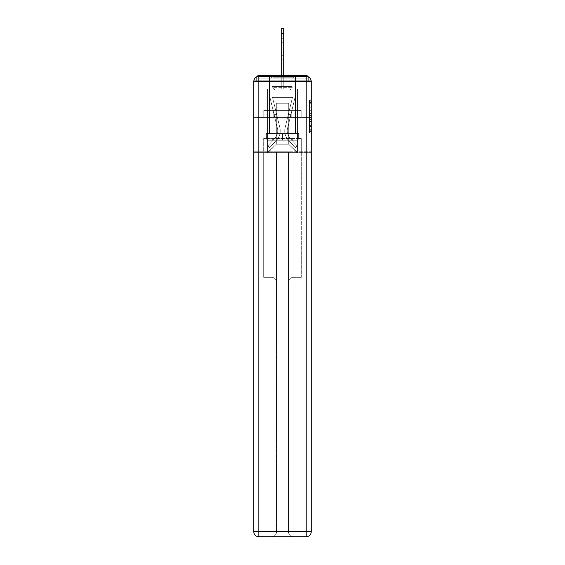 <?xml version="1.0" encoding="UTF-8"?>
<svg xmlns="http://www.w3.org/2000/svg" width="565" height="565" viewBox="0 0 565 565"><rect width="100%" height="100%" fill="white"/><g stroke="black" fill="none" stroke-linecap="round" stroke-linejoin="round"><path stroke-width="0.42" stroke-dasharray="2.83 2.12" d="M309.535 110.302L309.535 115.564L311.209 115.564L311.209 131.497L311.209 101.926L311.209 115.564L309.535 115.564L309.535 101.432L309.535 133.142L309.535 100.28L309.535 130.84L311.209 130.84L309.535 130.84L311.209 130.84L309.535 130.84L309.535 125.585L309.535 133.142L311.209 133.142L311.209 100.28L311.209 130.755L311.209 117.859L309.535 117.859L311.209 117.859L311.209 125.585L311.209 102.583L309.535 102.583L311.209 102.583L311.209 133.142L311.209 101.926L311.209 133.142L309.535 133.142L309.535 100.28L311.209 100.28L311.209 101.926L311.209 100.28L311.209 101.926L311.209 100.28L311.209 101.432L311.209 100.28L309.535 100.28L309.535 102.583L311.209 102.583L309.535 102.583L309.535 110.302L311.209 110.302M295.559 75.618L295.559 110.436L269.441 110.436L295.559 110.436L269.441 110.436L269.441 75.618L295.559 75.618L269.441 75.618L295.559 75.618L269.441 75.618L269.441 110.436L295.559 110.436L295.559 75.618L269.441 75.618M311.209 113.586L311.209 111.948L311.209 113.586L309.535 113.586L309.535 106.976L309.535 126.447L309.535 121.56L311.209 121.56L309.535 121.56L309.535 133.142L311.209 133.142L309.535 133.142L311.209 133.142L309.535 133.142L309.535 100.28L311.209 100.28L309.535 100.28L311.209 100.28L309.535 100.28L309.535 113.586L311.209 113.586M311.209 81.48L306.188 81.48L306.188 76.459A5.021 5.021 0 0 1 311.209 81.48A5.021 5.021 0 0 0 306.188 76.459A5.021 5.021 0 0 1 311.209 81.48A5.021 5.021 0 0 0 306.188 76.459L258.812 76.459L258.812 81.48L306.188 81.48L306.188 531.729L258.812 531.729L258.812 81.48L253.791 81.48A5.021 5.021 0 0 1 258.812 76.459L306.188 76.459L258.812 76.459A5.021 5.021 0 0 0 253.791 81.48L253.791 531.729A5.021 5.021 0 0 0 258.812 536.75L306.188 536.75A5.021 5.021 0 0 0 311.209 531.729L311.209 81.48L311.209 117.463L311.209 81.48L311.209 117.463L253.791 117.463L311.209 117.463L253.791 117.463L253.791 81.48L253.791 117.463L311.209 117.463L253.791 117.463L311.209 117.463L253.791 117.463L311.209 117.463L311.209 152.614L253.791 152.614L311.209 152.614L311.209 80.809L308.695 80.809L308.695 78.132A2.507 2.507 0 0 0 308.412 76.981M281.243 75.618L281.243 33.271L281.243 89.009L281.243 33.271L281.243 89.009L281.243 33.271L281.243 89.009L281.243 33.271L281.243 89.009L281.243 33.271L283.757 33.271L281.243 33.271L283.757 33.271L281.243 33.271L283.757 33.271L281.243 33.271L283.757 33.271L281.243 33.271L281.243 28.25L283.757 28.25L281.243 28.25L283.757 28.25L283.757 33.271L281.243 33.271L281.243 28.25L281.243 89.009L281.243 80.809L281.243 89.009L281.243 80.809L281.243 89.009L281.243 80.809L281.243 89.009L281.243 80.809L281.243 89.009L281.243 80.809L281.243 89.009L281.243 80.809L283.757 80.809L281.243 80.809L283.757 80.809L281.243 80.809L283.757 80.809L281.243 80.809L283.757 80.809L281.243 80.809L283.757 80.809L281.243 80.809L283.757 80.809L281.243 80.809L281.243 89.009L281.243 80.809L283.757 80.809L281.243 80.809L281.243 89.009L267.436 89.009L267.436 152.614L297.564 152.614L297.564 89.009L267.436 89.009L267.436 152.614L276.306 144.245L276.306 103.24L276.306 144.245L276.306 103.24L288.694 103.24L288.694 144.245L297.564 152.614L297.564 89.009L267.436 89.009L267.436 152.614L276.306 144.245L276.306 103.24L276.306 144.245L276.306 103.24L288.694 103.24L288.694 144.245L297.564 152.614L297.564 89.009L267.436 89.009L267.436 152.614L276.306 144.245L276.306 103.24L288.694 103.24L288.694 144.245L297.564 152.614L297.564 89.009L267.436 89.009L267.436 152.614L276.306 144.245L276.306 103.24L288.694 103.24L288.694 144.245L297.564 152.614L297.564 89.009L267.436 89.009L267.436 152.614L276.306 144.245L276.306 103.24L288.694 103.24L288.694 144.245L297.564 152.614L297.564 89.009L267.436 89.009L267.436 152.614L276.306 144.245L276.306 103.24L288.694 103.24L288.694 144.245L297.564 152.614L297.564 89.009L267.436 89.009L267.436 152.614L276.306 144.245L276.306 103.24L288.694 103.24L288.694 144.245L297.564 152.614L297.564 89.009L283.757 89.009L297.564 89.009L283.757 89.009L297.564 89.009L283.757 89.009L297.564 89.009L283.757 89.009L283.757 28.25L283.757 89.009L267.436 89.009L267.436 152.614L276.306 144.245L276.306 103.24L288.694 103.24L288.694 144.245L297.564 152.614L297.564 89.009L297.564 152.614L297.564 89.009L297.564 152.614L297.564 89.009L297.564 152.614L267.937 152.614L276.306 144.245L276.306 103.24L288.694 103.24L288.694 144.245L297.063 152.614L288.694 144.245L297.063 152.614L288.694 144.245L297.063 152.614L288.694 144.245L276.306 144.245L276.306 103.24L288.694 103.24L288.694 144.245L297.063 152.614L288.694 144.245L288.694 103.24L276.306 103.24L288.694 103.24L288.694 144.245L288.694 103.24L276.306 103.24L276.306 144.245L288.694 144.245L288.694 103.24L276.306 103.24L288.694 103.24L288.694 144.245L288.694 103.24L276.306 103.24L276.306 144.245L267.436 152.614L267.937 152.614L267.436 152.614L267.937 152.614L267.436 152.614L267.436 89.009L267.436 152.614L267.436 89.009L267.436 152.614L267.436 89.009L283.757 89.009L283.757 28.25L281.243 28.25L281.243 89.009L283.757 89.009L283.757 28.25L283.757 89.009L283.757 28.25L281.243 28.25L283.757 28.25L283.757 89.009L281.243 89.009L283.757 89.009L283.757 28.25L281.243 28.25L281.243 89.009L283.757 89.009L283.757 28.25L283.757 89.009L283.757 28.25L281.243 28.25L283.757 28.25L283.757 33.271L281.243 33.271L281.243 28.25L281.243 89.009L283.757 89.009L283.757 75.618M256.588 76.981A2.507 2.507 0 0 0 256.305 78.132A2.507 2.507 0 0 1 258.812 75.618L306.188 75.618A2.507 2.507 0 0 1 308.695 78.132A2.507 2.507 0 0 0 306.188 75.618L258.812 75.618L306.188 75.618A2.507 2.507 0 0 1 308.695 78.132A2.507 2.507 0 0 0 306.188 75.618L258.812 75.618A2.507 2.507 0 0 0 256.305 78.132L256.305 80.809L256.305 78.132A2.507 2.507 0 0 1 258.812 75.618A2.507 2.507 0 0 0 256.305 78.132L256.305 80.809L253.791 80.809L253.791 152.614L253.791 117.463L253.791 151.773L311.209 151.773L311.209 531.729A5.021 5.021 0 0 1 306.188 536.75L293.461 536.75A5.021 5.021 0 0 1 288.44 531.729L288.44 151.773L263.671 151.773L263.671 277.309L271.539 277.309A5.021 5.021 0 0 1 276.56 282.331L276.56 531.729A5.021 5.021 0 0 1 271.539 536.75A5.021 5.021 0 0 0 276.56 531.729L276.56 282.331A5.021 5.021 0 0 0 271.539 277.309L263.671 277.309L271.539 277.309A5.021 5.021 0 0 1 276.56 282.331L276.56 151.773L276.56 282.331A5.021 5.021 0 0 0 271.539 277.309L263.671 277.309L263.671 151.773L263.671 277.309L263.671 151.773L253.791 151.773L276.56 151.773L276.56 531.729A5.021 5.021 0 0 1 271.539 536.75L306.188 536.75L306.188 531.729L311.209 531.729A5.021 5.021 0 0 1 306.188 536.75A5.021 5.021 0 0 0 311.209 531.729L311.209 151.773L253.791 151.773L253.791 531.729L253.791 81.48A5.021 5.021 0 0 1 258.812 76.459A5.021 5.021 0 0 0 253.791 81.48M311.16 80.809L253.84 80.809M256.305 80.809L308.695 80.809L256.305 80.809L308.695 80.809L256.305 80.809L308.695 80.809L256.305 80.809L308.695 80.809L256.305 80.809L308.695 80.809L308.695 78.132A2.507 2.507 0 0 0 306.188 75.618L258.812 75.618A2.507 2.507 0 0 0 256.305 78.132L256.305 80.809L258.812 80.809L256.305 80.809L256.305 78.132L256.305 80.809M306.188 80.809L258.812 80.809L306.188 80.809L306.188 78.132L258.812 78.132L258.812 80.809L258.812 78.132L306.188 78.132L306.188 80.809L306.188 78.132L258.812 78.132L258.812 80.809L258.812 78.132L306.188 78.132L306.188 80.809L306.188 78.132L258.812 78.132L258.812 80.809L258.812 78.132L306.188 78.132L306.188 80.809L306.188 78.132L258.812 78.132L258.812 80.809L258.812 78.132L306.188 78.132L306.188 80.809L306.188 78.132L258.812 78.132L258.812 80.809L258.812 78.132L306.188 78.132L306.188 80.809L306.188 78.132L258.812 78.132L258.812 80.809L258.812 78.132L306.188 78.132L306.188 80.809L306.188 78.132L258.812 78.132L258.812 80.809L258.812 78.132L306.188 78.132L306.188 80.809M306.188 75.618L306.188 78.132L308.695 78.132L306.188 78.132L306.188 75.618L306.188 78.132L308.695 78.132L306.188 78.132L306.188 75.618L306.188 78.132L308.695 78.132L306.188 78.132L306.188 75.618L306.188 78.132L308.695 78.132L306.188 78.132L306.188 75.618L306.188 78.132L308.695 78.132L306.188 78.132L306.188 75.618L306.188 78.132L308.695 78.132L306.188 78.132L306.188 75.618L306.188 78.132L308.695 78.132L306.188 78.132L306.188 75.618A2.507 2.507 0 0 1 308.695 78.132A2.507 2.507 0 0 0 306.188 75.618A2.507 2.507 0 0 1 308.695 78.132A2.507 2.507 0 0 0 306.188 75.618A2.507 2.507 0 0 1 308.695 78.132L308.695 80.809L308.695 78.132A2.507 2.507 0 0 0 306.188 75.618L258.812 75.618A2.507 2.507 0 0 0 256.305 78.132A2.507 2.507 0 0 1 258.812 75.618A2.507 2.507 0 0 0 256.305 78.132L258.812 78.132L258.812 75.618A2.507 2.507 0 0 0 256.305 78.132L258.812 78.132L258.812 75.618A2.507 2.507 0 0 0 256.305 78.132L258.812 78.132L258.812 75.618A2.507 2.507 0 0 0 256.305 78.132L258.812 78.132L258.812 75.618L258.812 78.132L256.305 78.132L258.812 78.132L258.812 75.618L258.812 78.132L256.305 78.132L258.812 78.132L258.812 75.618L258.812 78.132L256.305 78.132L258.812 78.132L258.812 75.618L258.812 78.132L256.305 78.132L258.812 78.132L258.812 75.618L258.812 78.132L256.305 78.132L258.812 78.132L258.812 75.618L306.188 75.618L258.812 75.618M263.848 117.463L301.152 117.463L263.848 117.463L263.848 110.436L301.152 110.436L273.178 110.436L273.178 117.463L273.178 110.436L291.822 110.436L291.822 117.463L291.822 110.436L301.152 110.436L301.152 117.463L301.152 110.436L263.848 110.436L263.848 117.463M309.535 115.564L311.209 115.564L309.535 115.564M309.535 101.432L309.535 100.28L309.535 101.432L311.209 101.432L309.535 101.432M309.535 126.362L309.535 119.505L309.535 126.362L311.209 126.362L309.535 126.362M309.535 119.505L309.535 117.859L311.209 117.859L309.535 117.859L309.535 119.505L311.209 119.505L309.535 119.505M309.535 106.976L309.535 102.583L309.535 106.976L311.209 106.976L309.535 106.976M309.535 100.28L311.209 100.28L309.535 100.28L309.535 101.926L309.535 100.28L311.209 100.28M309.535 133.142L311.209 133.142L309.535 133.142L309.535 131.497L309.535 133.142M291.822 110.436L291.822 117.463L291.822 110.436M273.178 110.436L273.178 117.463L273.178 110.436M285.148 127.626A13.722 13.722 0 0 0 288.433 140.198L295.304 147.592L297.148 145.883L295.304 147.592L288.433 140.198L295.304 147.592L297.148 145.883L295.304 147.592L288.433 140.198L295.304 147.592L297.148 145.883L295.304 147.592L288.433 140.198L295.304 147.592L297.148 145.883L295.304 147.592L288.433 140.198L295.304 147.592L297.148 145.883L295.304 147.592L288.433 140.198L295.304 147.592L297.148 145.883L295.304 147.592L288.433 140.198L295.304 147.592L297.148 145.883L295.304 147.592L288.433 140.198L295.304 147.592L297.148 145.883L295.304 147.592L288.433 140.198L295.304 147.592L297.148 145.883L295.304 147.592L288.433 140.198L295.304 147.592L297.148 145.883L295.304 147.592L288.433 140.198L295.304 147.592L297.148 145.883L295.304 147.592L288.433 140.198L295.304 147.592L297.148 145.883L295.304 147.592L288.433 140.198L295.304 147.592L297.148 145.883L295.304 147.592L288.433 140.198L295.304 147.592L297.148 145.883L295.304 147.592L288.433 140.198A13.722 13.722 0 0 1 284.76 130.854A13.722 13.722 0 0 0 288.433 140.198A13.722 13.722 0 0 1 284.76 130.854A13.722 13.722 0 0 0 288.433 140.198A13.722 13.722 0 0 1 284.76 130.854A13.722 13.722 0 0 0 288.433 140.198A13.722 13.722 0 0 1 284.76 130.854A13.722 13.722 0 0 0 288.433 140.198A13.722 13.722 0 0 1 284.76 130.854A13.722 13.722 0 0 0 288.433 140.198A13.722 13.722 0 0 1 284.76 130.854A13.722 13.722 0 0 0 288.433 140.198A13.722 13.722 0 0 1 284.76 130.854A13.722 13.722 0 0 0 288.433 140.198A13.722 13.722 0 0 1 284.76 130.854A13.722 13.722 0 0 0 288.433 140.198A13.722 13.722 0 0 1 284.76 130.854A13.722 13.722 0 0 0 288.433 140.198A13.722 13.722 0 0 1 284.76 130.854A13.722 13.722 0 0 0 288.433 140.198A13.722 13.722 0 0 1 284.76 130.854A13.722 13.722 0 0 0 288.433 140.198A13.722 13.722 0 0 1 284.76 130.854A13.722 13.722 0 0 0 288.433 140.198A13.722 13.722 0 0 1 284.76 130.854A13.722 13.722 0 0 0 288.433 140.198A13.722 13.722 0 0 1 285.148 127.626A13.722 13.722 0 0 0 284.76 130.854A13.722 13.722 0 0 1 285.148 127.626A13.722 13.722 0 0 0 284.76 130.854A13.722 13.722 0 0 1 285.148 127.626A13.722 13.722 0 0 0 284.76 130.854A13.722 13.722 0 0 1 285.148 127.626A13.722 13.722 0 0 0 284.76 130.854A13.722 13.722 0 0 1 285.148 127.626A13.722 13.722 0 0 0 284.76 130.854A13.722 13.722 0 0 1 285.148 127.626A13.722 13.722 0 0 0 284.76 130.854A13.722 13.722 0 0 1 285.148 127.626A13.722 13.722 0 0 0 284.76 130.854A13.722 13.722 0 0 1 285.148 127.626A13.722 13.722 0 0 0 284.76 130.854A13.722 13.722 0 0 1 285.148 127.626A13.722 13.722 0 0 0 284.76 130.854A13.722 13.722 0 0 1 285.148 127.626A13.722 13.722 0 0 0 284.76 130.854A13.722 13.722 0 0 1 285.148 127.626A13.722 13.722 0 0 0 284.76 130.854A13.722 13.722 0 0 1 285.148 127.626A13.722 13.722 0 0 0 284.76 130.854A13.722 13.722 0 0 1 285.148 127.626A13.722 13.722 0 0 0 284.76 130.854A13.722 13.722 0 0 1 285.148 127.626L292.472 97.378L285.148 127.626L288.418 114.116L290.855 114.709L287.585 128.213A11.215 11.215 0 0 0 290.276 138.489L297.148 145.883L290.276 138.489A11.215 11.215 0 0 1 287.267 130.854A11.215 11.215 0 0 0 290.276 138.489A11.215 11.215 0 0 1 287.267 130.854A11.215 11.215 0 0 0 290.276 138.489A11.215 11.215 0 0 1 287.267 130.854A11.215 11.215 0 0 0 290.276 138.489A11.215 11.215 0 0 1 287.267 130.854A11.215 11.215 0 0 0 290.276 138.489A11.215 11.215 0 0 1 287.267 130.854A11.215 11.215 0 0 0 290.276 138.489A11.215 11.215 0 0 1 287.267 130.854A11.215 11.215 0 0 0 290.276 138.489A11.215 11.215 0 0 1 287.267 130.854A11.215 11.215 0 0 0 290.276 138.489A11.215 11.215 0 0 1 287.267 130.854A11.215 11.215 0 0 0 290.276 138.489A11.215 11.215 0 0 1 287.267 130.854A11.215 11.215 0 0 0 290.276 138.489A11.215 11.215 0 0 1 287.267 130.854A11.215 11.215 0 0 0 290.276 138.489A11.215 11.215 0 0 1 287.267 130.854A11.215 11.215 0 0 0 290.276 138.489A11.215 11.215 0 0 1 287.267 130.854A11.215 11.215 0 0 0 290.276 138.489A11.215 11.215 0 0 1 287.267 130.854A11.215 11.215 0 0 0 290.276 138.489A11.215 11.215 0 0 1 287.585 128.213A11.215 11.215 0 0 0 287.267 130.854A11.215 11.215 0 0 1 287.585 128.213A11.215 11.215 0 0 0 287.267 130.854A11.215 11.215 0 0 1 287.585 128.213A11.215 11.215 0 0 0 287.267 130.854A11.215 11.215 0 0 1 287.585 128.213A11.215 11.215 0 0 0 287.267 130.854A11.215 11.215 0 0 1 287.585 128.213A11.215 11.215 0 0 0 287.267 130.854A11.215 11.215 0 0 1 287.585 128.213A11.215 11.215 0 0 0 287.267 130.854A11.215 11.215 0 0 1 287.585 128.213A11.215 11.215 0 0 0 287.267 130.854A11.215 11.215 0 0 1 287.585 128.213A11.215 11.215 0 0 0 287.267 130.854A11.215 11.215 0 0 1 287.585 128.213A11.215 11.215 0 0 0 287.267 130.854A11.215 11.215 0 0 1 287.585 128.213A11.215 11.215 0 0 0 287.267 130.854A11.215 11.215 0 0 1 287.585 128.213A11.215 11.215 0 0 0 287.267 130.854A11.215 11.215 0 0 1 287.585 128.213A11.215 11.215 0 0 0 287.267 130.854A11.215 11.215 0 0 1 287.585 128.213A11.215 11.215 0 0 0 287.267 130.854A11.215 11.215 0 0 1 287.585 128.213L295.05 97.378L287.585 128.213L295.05 97.378L295.05 89.009L269.95 89.009L295.05 89.009L269.95 89.009L295.05 89.009L269.95 89.009L295.05 89.009L269.95 89.009L295.05 89.009L269.95 89.009L295.05 89.009L269.95 89.009L295.05 89.009L269.95 89.009L295.05 89.009L295.05 97.378L287.585 128.213L295.05 97.378L295.05 89.009L295.05 97.378L287.585 128.213L295.05 97.378L295.05 89.009L295.05 97.378L287.585 128.213L295.05 97.378L295.05 89.009L295.05 97.378L287.585 128.213L295.05 97.378L295.05 89.009L295.05 97.378L287.585 128.213L295.05 97.378L295.05 89.009L295.05 97.378L287.585 128.213L290.855 114.709L288.418 114.116L285.148 127.626L292.472 97.378L272.528 97.378L279.852 127.626A13.722 13.722 0 0 1 276.568 140.198A13.722 13.722 0 0 0 279.852 127.626A13.722 13.722 0 0 1 276.568 140.198L269.696 147.592L276.568 140.198L269.696 147.592L267.852 145.883L269.696 147.592L267.852 145.883L269.696 147.592L276.568 140.198A13.722 13.722 0 0 0 279.852 127.626A13.722 13.722 0 0 1 276.568 140.198A13.722 13.722 0 0 0 279.852 127.626A13.722 13.722 0 0 1 276.568 140.198L269.696 147.592L276.568 140.198L269.696 147.592L267.852 145.883L269.696 147.592L267.852 145.883L269.696 147.592L276.568 140.198A13.722 13.722 0 0 0 279.852 127.626A13.722 13.722 0 0 1 276.568 140.198A13.722 13.722 0 0 0 279.852 127.626A13.722 13.722 0 0 1 276.568 140.198L269.696 147.592L276.568 140.198L269.696 147.592L267.852 145.883L269.696 147.592L267.852 145.883L269.696 147.592L276.568 140.198A13.722 13.722 0 0 0 279.852 127.626A13.722 13.722 0 0 1 276.568 140.198A13.722 13.722 0 0 0 279.852 127.626A13.722 13.722 0 0 1 276.568 140.198L269.696 147.592L276.568 140.198L269.696 147.592L267.852 145.883L269.696 147.592L267.852 145.883L269.696 147.592L276.568 140.198A13.722 13.722 0 0 0 279.852 127.626A13.722 13.722 0 0 1 276.568 140.198A13.722 13.722 0 0 0 279.852 127.626A13.722 13.722 0 0 1 276.568 140.198L269.696 147.592L276.568 140.198L269.696 147.592L267.852 145.883L269.696 147.592L267.852 145.883L269.696 147.592L276.568 140.198A13.722 13.722 0 0 0 279.852 127.626A13.722 13.722 0 0 1 276.568 140.198A13.722 13.722 0 0 0 279.852 127.626A13.722 13.722 0 0 1 276.568 140.198L269.696 147.592L276.568 140.198L269.696 147.592L267.852 145.883L269.696 147.592L267.852 145.883L269.696 147.592L276.568 140.198A13.722 13.722 0 0 0 279.852 127.626A13.722 13.722 0 0 1 276.568 140.198A13.722 13.722 0 0 0 279.852 127.626A13.722 13.722 0 0 1 276.568 140.198L269.696 147.592L276.568 140.198L269.696 147.592L267.852 145.883L269.696 147.592L267.852 145.883L269.696 147.592L276.568 140.198A13.722 13.722 0 0 0 279.852 127.626L272.528 97.378L292.472 97.378L285.148 127.626L288.418 114.116L290.855 114.709L288.418 114.116L285.148 127.626L292.472 97.378L272.528 97.378L279.852 127.626L276.582 114.116L274.145 114.709L277.415 128.213A11.215 11.215 0 0 1 274.724 138.489L267.852 145.883L274.724 138.489A11.215 11.215 0 0 0 277.415 128.213A11.215 11.215 0 0 1 274.724 138.489L267.852 145.883L274.724 138.489A11.215 11.215 0 0 0 277.415 128.213A11.215 11.215 0 0 1 274.724 138.489L267.852 145.883L274.724 138.489A11.215 11.215 0 0 0 277.415 128.213A11.215 11.215 0 0 1 274.724 138.489L267.852 145.883L274.724 138.489A11.215 11.215 0 0 0 277.415 128.213A11.215 11.215 0 0 1 274.724 138.489L267.852 145.883L274.724 138.489A11.215 11.215 0 0 0 277.415 128.213A11.215 11.215 0 0 1 274.724 138.489L267.852 145.883L274.724 138.489A11.215 11.215 0 0 0 277.415 128.213A11.215 11.215 0 0 1 274.724 138.489L267.852 145.883L274.724 138.489A11.215 11.215 0 0 0 277.415 128.213A11.215 11.215 0 0 1 274.724 138.489L267.852 145.883L274.724 138.489A11.215 11.215 0 0 0 277.415 128.213A11.215 11.215 0 0 1 274.724 138.489L267.852 145.883L274.724 138.489A11.215 11.215 0 0 0 277.415 128.213A11.215 11.215 0 0 1 274.724 138.489L267.852 145.883L274.724 138.489A11.215 11.215 0 0 0 277.415 128.213A11.215 11.215 0 0 1 274.724 138.489L267.852 145.883L274.724 138.489A11.215 11.215 0 0 0 277.415 128.213A11.215 11.215 0 0 1 274.724 138.489L267.852 145.883L274.724 138.489A11.215 11.215 0 0 0 277.415 128.213A11.215 11.215 0 0 1 274.724 138.489L267.852 145.883L274.724 138.489A11.215 11.215 0 0 0 277.415 128.213A11.215 11.215 0 0 1 274.724 138.489L267.852 145.883L274.724 138.489A11.215 11.215 0 0 0 277.415 128.213L269.95 97.378L277.415 128.213L269.95 97.378L269.95 89.009L269.95 97.378L277.415 128.213L269.95 97.378L269.95 89.009L269.95 97.378L277.415 128.213L269.95 97.378L269.95 89.009L269.95 97.378L277.415 128.213L269.95 97.378L269.95 89.009L269.95 97.378L277.415 128.213L269.95 97.378L269.95 89.009L269.95 97.378L277.415 128.213L274.145 114.709L276.582 114.116L279.852 127.626L272.528 97.378L292.472 97.378L285.148 127.626L288.418 114.116L290.855 114.709L288.418 114.116L285.148 127.626L292.472 97.378L272.528 97.378L279.852 127.626L276.582 114.116L274.145 114.709L276.582 114.116L279.852 127.626L272.528 97.378L292.472 97.378L285.148 127.626L288.418 114.116L290.855 114.709L288.418 114.116L285.148 127.626L292.472 97.378L272.528 97.378L279.852 127.626L276.582 114.116L274.145 114.709L276.582 114.116L279.852 127.626L272.528 97.378L292.472 97.378L285.148 127.626L288.418 114.116L290.855 114.709L288.418 114.116L285.148 127.626L292.472 97.378L272.528 97.378L279.852 127.626L276.582 114.116L274.145 114.709L276.582 114.116L279.852 127.626L272.528 97.378L292.472 97.378L285.148 127.626L288.418 114.116L290.855 114.709L288.418 114.116L285.148 127.626L292.472 97.378L272.528 97.378L279.852 127.626L276.582 114.116L274.145 114.709L276.582 114.116L279.852 127.626L272.528 97.378L292.472 97.378L285.148 127.626M281.243 55.285L281.243 38.293L281.243 59.212L281.243 38.293L281.243 59.212L281.243 38.293L281.243 59.212L281.243 38.293L281.243 59.212L281.243 38.293L281.243 59.212L281.243 38.293L281.243 55.285L283.757 55.285L283.757 59.212L283.757 38.293L283.757 59.212L283.757 38.293L283.757 59.212L283.757 38.293L283.757 59.212L283.757 38.293L283.757 59.212L283.757 38.293L283.757 59.212L283.757 38.293L283.757 59.212L283.757 38.293L283.757 55.285L281.243 55.285M281.243 28.25L283.757 28.25L281.243 28.25M269.95 97.378L269.95 89.009L269.95 97.378L277.415 128.213L269.95 97.378L269.95 89.009L269.95 97.378M276.582 114.116L274.145 114.709L276.582 114.116L279.852 127.626L272.528 97.378L279.852 127.626L276.582 114.116L274.145 114.709L276.582 114.116M292.282 76.96L271.2 76.96L292.282 76.96M273.439 77.793L292.96 77.793L273.439 77.793M291.921 140.226L271.624 140.226L291.921 140.226M288.948 138.248L275.049 138.248L288.948 138.248M276.052 90.012L289.951 90.012L276.052 90.012M293.736 76.96L269.526 76.96L293.736 76.96M293.736 133.531L269.526 133.531L293.736 133.531M266.849 133.531L298.151 133.531L266.849 133.531L266.849 140.226L298.151 140.226L266.849 140.226L298.151 140.226L266.849 140.226L266.849 133.531L282.5 133.531L282.5 140.226L282.5 133.531L298.151 133.531L298.151 140.226L298.151 133.531L266.849 133.531L266.849 140.226L266.849 133.531M282.5 133.531L282.5 140.226L282.5 133.531L298.652 133.531L266.348 133.531L266.348 138.552L263.671 138.552L263.671 151.773L263.671 138.552L301.329 138.552L298.652 138.552L301.329 138.552L301.329 277.309L301.329 138.552L301.329 151.773L301.329 138.552L263.671 138.552L298.652 138.552L266.348 138.552L266.348 133.531L282.5 133.531L282.5 138.552L282.5 133.531L266.348 133.531L298.652 133.531L298.652 138.552L298.652 133.531L298.652 138.552L298.652 133.531L282.5 133.531M298.151 133.531L298.151 140.226L298.151 133.531M295.559 117.463L295.559 133.531L269.441 133.531L295.559 133.531L269.441 133.531L295.559 133.531L295.559 117.463L269.441 117.463L269.441 133.531L269.441 117.463L295.559 117.463M311.209 117.463L311.209 151.773L311.209 117.463M293.461 277.309L301.329 277.309L293.461 277.309A5.021 5.021 0 0 0 288.44 282.331A5.021 5.021 0 0 1 293.461 277.309L301.329 277.309L293.461 277.309A5.021 5.021 0 0 0 288.44 282.331L288.44 531.729A5.021 5.021 0 0 0 293.461 536.75A5.021 5.021 0 0 1 288.44 531.729L288.44 282.331A5.021 5.021 0 0 1 293.461 277.309M258.812 536.75A5.021 5.021 0 0 1 253.791 531.729A5.021 5.021 0 0 0 258.812 536.75A5.021 5.021 0 0 1 253.791 531.729L258.812 531.729L258.812 536.75M276.56 151.773L288.44 151.773L288.44 531.729A5.021 5.021 0 0 0 293.461 536.75L271.539 536.75A5.021 5.021 0 0 0 276.56 531.729L276.56 151.773M266.348 133.531L266.348 138.552L266.348 133.531M263.671 138.552L263.671 151.773L263.671 138.552M281.243 42.227L281.243 38.293L281.243 42.227L283.757 42.227L281.243 42.227M292.472 97.378L272.528 97.378L292.472 97.378M295.05 97.378L295.05 89.009L295.05 97.378M288.418 114.116L290.855 114.709L288.418 114.116M309.535 125.585L311.209 125.585L309.535 125.585M309.535 123.121L311.209 123.121M309.535 107.837L311.209 107.837L309.535 107.837M309.535 101.926L311.209 101.926M309.535 131.497L311.209 131.497M309.535 129.689L311.209 129.689M309.535 103.734L311.209 103.734M309.535 113.918L311.209 113.918L309.535 113.918M309.535 123.198L311.209 123.198L309.535 123.198M309.535 126.447L311.209 126.447L309.535 126.447M309.535 111.948L311.209 111.948L309.535 111.948M281.243 33.271L283.757 33.271M291.561 86.516L272.04 86.516L291.561 86.516M273.735 87.342L292.621 87.342L273.735 87.342M309.535 130.755L311.209 130.755M309.535 130.84L311.209 130.84M309.535 102.583L311.209 102.583M281.243 59.212L283.757 59.212M281.243 38.293L283.757 38.293M292.96 77.793L293.8 76.96L292.96 77.793L292.96 86.516L289.951 90.012L289.951 138.248L293.376 140.226L289.951 138.248L289.951 90.012L292.96 86.516L292.96 77.793M269.526 76.96L269.526 133.531L269.526 76.96M295.474 76.96L295.474 133.531L295.474 76.96M272.04 86.516L272.04 77.793L271.2 76.96L272.04 77.793L272.04 86.516L275.049 90.012L275.049 138.248L271.624 140.226L275.049 138.248L275.049 90.012L272.04 86.516"/><path stroke-width="0.85" d="M311.209 81.48A5.021 5.021 0 0 0 306.188 76.459A5.021 5.021 0 0 1 311.209 81.48L311.209 531.729L306.188 531.729L306.188 536.75L258.812 536.75A5.021 5.021 0 0 1 253.791 531.729L253.791 81.48A5.021 5.021 0 0 1 258.812 76.459L306.188 76.459L306.188 81.48L258.812 81.48L258.812 531.729L306.188 531.729L306.188 81.48L311.209 81.48L311.16 80.809M253.791 81.48L258.812 81.48L258.812 76.459A5.021 5.021 0 0 0 253.791 81.48L253.84 80.809M308.412 76.981A2.507 2.507 0 0 0 306.188 75.618L258.812 75.618A2.507 2.507 0 0 0 256.588 76.981M306.188 75.618L295.559 75.618M269.441 75.618L258.812 75.618M306.188 536.75A5.021 5.021 0 0 0 311.209 531.729A5.021 5.021 0 0 1 306.188 536.75M281.243 33.271L281.243 28.25L283.757 28.25L283.757 33.271L281.243 33.271L281.243 75.618M283.757 33.271L283.757 75.618M258.812 536.75L258.812 531.729L253.791 531.729A5.021 5.021 0 0 0 258.812 536.75"/></g></svg>

